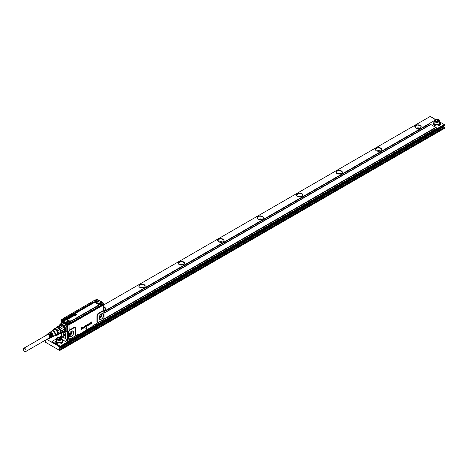 <?xml version="1.0" encoding="UTF-8"?>
<svg xmlns="http://www.w3.org/2000/svg" width="468" height="468" viewBox="0 0 468 468"><rect width="100%" height="100%" fill="white"/><g stroke="black" fill="none" stroke-linecap="round" stroke-linejoin="round"><path stroke-width="0.7" d="M25.687 351.556L49.345 337.896A1.895 1.094 -120 0 0 49.737 337.03A1.895 1.094 -120 0 0 48.906 335.123A1.895 1.094 -120 0 0 47.449 334.614L23.792 348.268A1.895 1.094 -120 0 0 23.4 349.14A1.895 1.094 -120 0 0 24.225 351.047A1.895 1.094 -120 0 0 25.687 351.556A1.895 1.094 -120 0 0 26.079 350.684A1.895 1.094 -120 0 0 25.254 348.777A1.895 1.094 -120 0 0 23.792 348.268M46.736 335.024A2.369 1.369 60 0 1 46.923 334.48A2.369 1.369 60 0 1 47.163 334.234A2.369 1.369 60 0 1 49.368 335.246A2.369 1.369 60 0 1 49.865 338.031A2.369 1.369 60 0 1 49.532 338.335A2.369 1.369 60 0 1 48.631 338.305M51.726 333.31L51.743 333.298A1.895 1.094 60 0 1 52.673 335.041M50.696 333.9L50.76 333.865A1.895 1.094 60 0 1 51.702 335.948M49.666 334.497L49.772 334.433A1.895 1.094 60 0 1 50.69 336.761M49.819 332.473A2.615 1.509 60 0 1 49.994 332.315A2.615 1.509 60 0 1 50.959 332.233L50.562 332.491A2.58 1.492 -120 0 0 49.614 332.572L49.046 332.959A2.533 1.462 60 0 1 49.971 332.871L49.579 333.128A2.498 1.445 -120 0 0 48.672 333.21L48.105 333.596A2.451 1.416 60 0 1 48.988 333.508L48.59 333.766A2.416 1.398 -120 0 0 47.73 333.848L47.163 334.234M51.743 333.298L51.743 332.69A2.615 1.509 60 0 1 52.972 336.51A2.615 1.509 60 0 1 52.603 336.843A2.615 1.509 60 0 1 52.381 336.913M50.76 333.865L50.76 333.327A2.533 1.462 60 0 1 51.936 337.019A2.533 1.462 60 0 1 51.579 337.34L52.194 337.042A2.58 1.492 -120 0 0 52.556 336.708A2.58 1.492 -120 0 0 51.351 332.947L51.743 332.69M49.772 334.433L49.772 333.965A2.451 1.416 60 0 1 50.901 337.522A2.451 1.416 60 0 1 50.556 337.837L51.17 337.539A2.498 1.445 -120 0 0 51.521 337.217A2.498 1.445 -120 0 0 50.368 333.585L50.76 333.327M49.532 338.335L50.146 338.036A2.416 1.398 -120 0 0 50.485 337.726A2.416 1.398 -120 0 0 49.38 334.222L49.772 333.965M49.994 332.315L51.691 331.168A2.761 1.591 60 0 1 54.265 332.35A2.761 1.591 60 0 1 54.838 335.591A2.761 1.591 60 0 1 54.446 335.942L52.603 336.843M51.685 331.081A2.954 1.708 60 0 1 51.72 331.028A2.954 1.708 60 0 1 54.551 331.794A2.954 1.708 60 0 1 55.353 335.509A2.954 1.708 60 0 1 54.586 335.989L54.294 336.018M53.832 329.928A2.814 1.626 60 0 1 54.083 329.718A2.814 1.626 60 0 1 56.687 331.005A2.814 1.626 60 0 1 57.236 334.269L56.593 334.708M53.217 330.285A3.288 1.901 60 0 1 56.605 330.443A3.288 1.901 60 0 1 57.792 333.877A3.288 1.901 60 0 1 55.973 335.065M56.634 327.126L56.493 327.524A3.51 2.03 60 0 1 56.581 327.477L53.914 329.022A3.51 2.03 60 0 1 54.826 328.94L57.494 327.395A3.51 2.03 60 0 1 57.605 327.425L57.646 327.033L61.191 324.985A3.791 2.188 60 0 0 60.179 325.079L56.634 327.126A3.791 2.188 60 0 1 57.646 327.033M56.581 327.477A3.51 2.03 60 0 1 57.494 327.395L59.009 328.273A3.51 2.03 60 0 1 59.922 329.408A3.51 2.03 60 0 1 60.009 329.554L63.812 327.173A3.791 2.188 60 0 0 62.8 325.909L59.249 327.963A3.791 2.188 60 0 1 60.261 329.22M54.826 328.94L56.341 329.811A3.51 2.03 60 0 1 56.774 330.273A3.51 2.03 60 0 1 57.254 330.946L59.922 329.408L60.676 331.356A3.51 2.03 60 0 1 60.676 332.572L64.613 330.589A3.791 2.188 60 0 0 64.678 329.952A3.791 2.188 60 0 0 64.613 329.238L61.062 331.285A3.791 2.188 60 0 1 61.062 332.637M53.914 329.022L53.153 330.098A3.51 2.03 60 0 0 53.118 330.344M57.254 335.193L59.922 333.655L60.676 332.572L58.009 334.117L57.254 335.193A3.51 2.03 60 0 1 56.341 335.275L55.926 335.094M57.254 330.946L58.009 332.9A3.51 2.03 60 0 1 58.009 334.117M56.341 329.811L59.009 328.273A3.51 2.03 60 0 0 58.892 328.167L59.249 327.963M58.009 332.9L60.676 331.356A3.51 2.03 60 0 0 60.647 331.209L61.062 331.285M59.922 333.655A3.51 2.03 60 0 0 60.009 333.608L60.261 333.778A3.791 2.188 60 0 1 59.483 333.906M60.261 333.778L64.42 331.057A3.51 2.03 60 0 0 64.847 330.648L64.18 326.617L60.957 324.95M60.647 332.69A3.51 2.03 -120 0 1 60.009 333.608L63.946 331.332A3.51 2.03 -120 0 1 63.069 331.479M64.672 329.835A3.51 2.03 -120 0 0 64.678 329.724A3.51 2.03 -120 0 0 64.59 328.934L60.647 331.209A3.51 2.03 -120 0 0 60.009 329.554L63.812 327.173M63.946 327.272A3.51 2.03 -120 0 0 62.835 325.892L62.8 325.909M58.892 328.167A3.51 2.03 -120 0 0 57.605 327.425L61.548 325.149L61.191 324.985M64.59 328.934L64.613 329.238M60.372 325.003A3.849 2.223 60 0 1 64.052 326.114A3.849 2.223 60 0 1 65.052 330.899A3.849 2.223 60 0 1 63.882 331.525M65.07 327.705A3.902 2.252 60 0 1 65.128 330.917A3.902 2.252 60 0 1 64.654 331.373A3.902 2.252 60 0 1 63.87 331.555M60.313 325.02A3.902 2.252 60 0 1 60.752 324.611A3.902 2.252 60 0 1 64.134 326.091M65.38 330.56A3.902 2.252 60 0 1 65.227 330.864L64.707 331.344A3.99 2.305 -120 0 0 64.964 331.28A4.007 2.311 60 0 1 64.765 331.426A4.007 2.311 60 0 1 63.847 331.631M60.805 324.587A3.902 2.252 60 0 1 60.852 324.558A3.902 2.252 60 0 1 61.817 324.388M67.69 318.995L67.363 319.182M68.673 318.158L68.632 318.129A1.123 0.649 0 0 0 68.632 318.129L68.539 318.269A0.725 0.421 180 0 1 68.568 318.252A1.059 0.608 180 0 1 68.591 318.228A1.363 0.784 0 0 0 68.615 318.211A1.299 0.749 0 0 0 68.632 318.199A0.544 0.316 0 0 0 68.673 318.158L68.638 318.041A1.117 0.643 180 0 1 68.626 318.035L68.351 318.111M71.522 316.813L71.107 316.941A0.55 0.316 0 0 0 71.154 316.959L71.194 316.971M73.845 315.175L73.798 315.145A1.123 0.649 0 0 0 73.798 315.145L73.71 315.286A0.725 0.421 180 0 1 73.733 315.268A1.059 0.608 180 0 1 73.763 315.245A1.363 0.784 0 0 0 73.786 315.227A1.299 0.749 0 0 0 73.804 315.216A0.544 0.316 0 0 0 73.845 315.175L73.804 315.058A1.117 0.643 180 0 1 73.792 315.052L73.499 315.216M73.283 315.859L73.213 315.783A0.526 0.304 0 0 0 73.078 315.713L72.792 315.871A0.696 0.404 0 0 0 72.844 315.894A0.603 0.345 0 0 0 72.897 315.918L73.219 315.695A0.538 0.31 0 0 0 73.084 315.625L72.686 315.754M66.819 318.924L66.83 318.883A0.509 0.292 0 0 1 67.269 318.62L67.415 318.609A0.521 0.298 0 0 1 67.708 319.264L67.626 319.281A0.538 0.31 0 0 1 67.55 319.293L67.398 319.293A0.591 0.339 0 0 1 67.023 319.176L67.55 318.825A0.603 0.351 0 0 0 67.521 318.802L66.848 319.123A0.655 0.374 180 0 1 66.819 319.053L66.825 318.971A0.532 0.304 0 0 0 66.854 319.036L66.965 319.135M67.486 318.784L66.959 319.053M68.679 319.047L67.567 318.544M69.27 318.252L69.241 318.351A0.532 0.31 0 0 1 69.182 318.415A0.971 0.562 0 0 1 69.129 318.456A0.954 0.55 0 0 1 69.065 318.497A1.24 0.714 0 0 1 69.001 318.532A1.316 0.76 0 0 1 68.936 318.568A0.579 0.333 0 0 1 68.866 318.591L68.065 318.328A1.275 0.737 0 0 0 68.012 318.298A1.117 0.643 0 0 0 67.954 318.275L68.223 318.035A0.714 0.409 0 0 1 68.258 318A0.702 0.404 0 0 1 68.305 317.965A0.714 0.415 0 0 1 68.351 317.936A0.608 0.351 0 0 1 68.468 317.883L68.919 318.228A1.345 0.778 180 0 1 68.884 318.263A1.293 0.749 180 0 1 68.843 318.298A2.504 1.445 180 0 1 68.796 318.334A2.334 1.351 180 0 1 68.755 318.363A0.994 0.573 0 0 0 68.72 318.392A0.69 0.398 0 0 0 68.685 318.421L68.901 318.421A0.567 0.328 0 0 0 68.931 318.41L69.246 318.439A0.544 0.31 180 0 1 69.194 318.497A0.977 0.567 180 0 1 69.135 318.544A0.959 0.556 180 0 1 69.071 318.585A1.246 0.72 180 0 1 69.007 318.62A1.322 0.766 180 0 1 68.936 318.649A0.585 0.339 180 0 1 68.79 318.696L68.059 318.415A1.269 0.731 0 0 0 68.006 318.386A1.111 0.638 0 0 0 67.948 318.357L67.924 318.345M69.188 317.749L69.58 317.69A0.632 0.363 0 0 1 69.755 317.79L69.27 318.041L69.65 318.1A0.515 0.298 0 0 0 70.101 317.801L70.101 317.76A0.521 0.304 0 0 0 69.954 317.556A0.848 0.491 0 0 0 69.896 317.515A0.72 0.415 0 0 0 69.837 317.485A0.632 0.363 0 0 0 69.486 317.409L69.416 317.415A0.509 0.298 0 0 0 68.942 317.626L68.913 317.807A0.515 0.298 0 0 0 68.977 317.889L69.17 317.684M69.826 317.795L69.767 317.708A0.655 0.38 0 0 0 69.586 317.602L69.182 317.661M68.901 317.714L68.907 317.889A0.521 0.304 180 0 0 68.972 317.977L69.223 317.877M70.972 317.286L70.92 317.403A0.556 0.322 0 0 1 70.89 317.433A0.959 0.556 0 0 1 70.832 317.474A1 0.573 0 0 1 70.773 317.515A0.93 0.538 0 0 1 70.703 317.55A0.877 0.503 0 0 1 70.633 317.579A0.538 0.31 0 0 1 70.586 317.596L70.194 317.561L70.65 317.415A0.579 0.333 0 0 0 70.668 317.398L70.522 317.31A0.854 0.491 0 0 0 70.469 317.327A1.188 0.684 0 0 0 70.422 317.345A4.867 2.814 0 0 1 70.364 317.368A5.938 3.428 0 0 1 70.311 317.386A1.351 0.784 0 0 1 70.253 317.409A1.287 0.743 0 0 1 70.188 317.427L69.767 317.146A0.544 0.316 0 0 1 69.796 317.117A0.959 0.556 0 0 1 69.855 317.07A0.983 0.567 0 0 1 69.919 317.029A0.965 0.556 0 0 1 69.989 316.994A0.93 0.538 0 0 1 70.071 316.959A0.573 0.333 0 0 1 70.118 316.941L70.545 316.976L70.159 317.263A1.1 0.632 0 0 0 70.241 317.24A2.182 1.258 0 0 0 70.317 317.216A3.171 1.831 0 0 0 70.387 317.187A1.117 0.643 0 0 1 70.411 317.181A1.556 0.895 0 0 1 70.452 317.164A1.515 0.877 0 0 1 70.516 317.146L70.925 317.491A0.562 0.328 180 0 1 70.896 317.52A0.971 0.562 180 0 1 70.838 317.561A1.006 0.579 180 0 1 70.779 317.596A0.942 0.544 180 0 1 70.709 317.632A0.883 0.509 180 0 1 70.639 317.667A0.544 0.316 180 0 1 70.592 317.684L70.206 317.591M70.405 317.076L70.001 317.164M71.294 316.725L71.306 316.643A0.603 0.345 0 0 0 71.282 316.631L70.826 316.754M70.838 316.83L70.615 316.871A0.643 0.374 0 0 1 70.58 316.801L70.586 316.719A0.509 0.292 0 0 1 71.031 316.45L71.177 316.438A0.521 0.298 0 0 1 71.464 317.093L71.388 317.117A0.538 0.31 0 0 1 71.311 317.123L71.154 317.123A0.591 0.339 0 0 1 70.797 317.017A0.86 0.497 0 0 0 70.797 317.017L71.306 316.655M72.353 316.391L72.019 316.438A0.614 0.351 0 0 1 71.955 316.403L71.323 316.245L71.774 316.555A1.047 0.608 0 0 0 71.844 316.59A0.813 0.468 0 0 0 71.92 316.625L72.288 316.625A0.562 0.322 0 0 0 72.4 316.573L72.534 316.368M71.856 315.988L72.224 316.292A0.907 0.526 0 0 1 72.259 316.31A0.684 0.398 0 0 1 72.294 316.333L72.3 316.251A0.696 0.404 0 0 0 72.271 316.228A0.918 0.532 0 0 0 72.23 316.204L72.669 316.391M71.317 316.38L71.768 316.637A1.059 0.608 180 0 0 71.838 316.678A0.819 0.474 180 0 0 71.92 316.713L72.294 316.713A0.567 0.328 180 0 0 72.405 316.66L72.528 316.479M74.441 315.274L74.412 315.368A0.532 0.31 0 0 1 74.353 315.432A0.971 0.562 0 0 1 74.295 315.473A0.954 0.55 0 0 1 74.236 315.514A1.24 0.714 0 0 1 74.172 315.549A1.316 0.76 0 0 1 74.102 315.584A0.579 0.333 0 0 1 74.032 315.607L73.236 315.344A1.275 0.737 0 0 0 73.183 315.315A1.117 0.643 0 0 0 73.125 315.292L73.394 315.052A0.714 0.409 0 0 1 73.429 315.017A0.702 0.404 0 0 1 73.47 314.982A0.714 0.415 0 0 1 73.517 314.952A0.608 0.351 0 0 1 73.64 314.9L74.09 315.245A1.345 0.778 180 0 1 74.049 315.28A1.293 0.749 180 0 1 74.008 315.315A2.504 1.445 180 0 1 73.967 315.35A2.334 1.351 180 0 1 73.921 315.379A0.994 0.573 0 0 0 73.885 315.409A0.69 0.398 0 0 0 73.85 315.438L74.067 315.438A0.567 0.328 0 0 0 74.096 315.426L74.143 315.333M74.441 315.268L74.131 315.35M74.804 314.987L74.12 314.712L74.816 315.075M74.81 314.993L74.143 314.748M75.483 314.578L74.628 314.379M75.114 314.104L76.717 314.695L75.032 315.42L75.319 315.204L74.845 314.671L76.161 314.718L75.108 314.098M73.137 316.128L73.4 315.994A0.538 0.31 0 0 0 73.494 315.935L73.581 315.754A0.521 0.304 0 0 0 73.394 315.537A0.918 0.532 0 0 0 73.312 315.496A0.819 0.474 0 0 0 73.219 315.461A0.579 0.333 0 0 0 73.096 315.432L72.704 315.479A0.638 0.369 0 0 0 72.645 315.502L72.511 315.765M73.593 315.871L73.505 316.023A0.562 0.322 180 0 1 73.4 316.081L72.218 315.871A0.632 0.363 180 0 1 72.166 315.836A0.954 0.55 180 0 1 72.119 315.795L72.072 315.549A0.603 0.345 0 0 1 72.212 315.385A1.205 0.696 0 0 1 72.283 315.338A0.696 0.404 0 0 1 72.347 315.303A0.766 0.445 0 0 1 72.417 315.28A0.573 0.333 0 0 1 72.575 315.239L72.71 315.391M72.072 315.549L72.125 315.713A0.948 0.544 0 0 0 72.171 315.748A0.62 0.357 0 0 0 72.224 315.783L72.218 315.871M73.148 316.204L72.224 315.783M97.11 300.637L96.683 300.602M63.291 319.779L63.391 320.094M63.443 320.077L63.01 320.042M68.492 322.99L68.059 322.955M67.018 319.264L67.018 319.264A0.866 0.497 180 0 0 67.035 319.275A0.801 0.462 180 0 0 67.099 319.305A0.778 0.45 180 0 0 67.17 319.334A0.684 0.392 180 0 0 67.474 319.387L67.556 319.381A0.55 0.316 180 0 0 67.632 319.369L67.714 319.351A0.544 0.316 180 0 0 68.03 319.041A0.544 0.316 180 0 1 68.03 319.041L68.024 318.96M69.293 318.158L69.65 318.187A0.521 0.304 180 0 0 70.106 317.842A0.532 0.31 180 0 1 70.106 317.842L70.101 317.76M70.656 317.304L70.528 317.398A0.842 0.486 0 0 0 70.475 317.415A1.182 0.679 0 0 0 70.428 317.433A4.879 2.814 180 0 1 70.37 317.45A5.944 3.434 180 0 1 70.311 317.474A1.363 0.784 180 0 1 70.253 317.491A1.299 0.749 180 0 1 70.194 317.509L69.907 317.526M70.797 317.017L70.773 317.093A0.872 0.503 180 0 1 70.773 317.093A0.807 0.462 180 0 0 70.855 317.134A0.778 0.45 180 0 0 70.925 317.164A0.684 0.392 180 0 0 71.23 317.216L71.311 317.21A0.55 0.316 180 0 0 71.388 317.199L71.469 317.181A0.544 0.316 180 0 0 71.785 316.871A0.544 0.316 180 0 1 71.785 316.871A0.544 0.316 180 0 0 71.785 316.848L71.785 316.918M71.241 316.614L70.849 316.701M74.435 315.42L74.418 315.455A0.544 0.31 180 0 1 74.359 315.514A0.977 0.567 180 0 1 74.307 315.561A0.959 0.556 180 0 1 74.242 315.602A1.246 0.72 180 0 1 74.178 315.637A1.322 0.766 180 0 1 74.108 315.666A0.585 0.339 180 0 1 73.956 315.713L73.23 315.432A1.269 0.731 0 0 0 73.178 315.403A1.111 0.638 0 0 0 73.119 315.373M74.839 314.753L75.266 315.239M75.026 315.508L76.705 314.806M76.097 314.759L75.108 314.186M102.159 303.551L101.743 303.621L101.726 303.246M97.133 299.824A1.17 0.679 0 0 0 95.683 300.286A1.17 0.679 0 0 0 96.478 301.123A1.17 0.679 0 0 0 97.929 300.667A1.17 0.679 0 0 0 97.133 299.824M63.467 319.264A1.17 0.679 0 0 0 62.016 319.72A1.17 0.679 0 0 0 62.811 320.562A1.17 0.679 0 0 0 64.262 320.1A1.17 0.679 0 0 0 63.467 319.264M68.515 322.177A1.17 0.679 0 0 0 67.064 322.633A1.17 0.679 0 0 0 67.854 323.476A1.17 0.679 0 0 0 69.311 323.019A1.17 0.679 0 0 0 68.515 322.177M102.182 302.737A1.17 0.679 0 0 0 100.731 303.2A1.17 0.679 0 0 0 101.521 304.036A1.17 0.679 0 0 0 102.978 303.58A1.17 0.679 0 0 0 102.182 302.737M99.146 317.48A2.229 1.287 120 0 0 101.123 314.578A2.229 1.287 120 0 0 101.07 314.145M96.338 301.491A1.673 0.965 180 0 1 95.133 300.567A1.673 0.965 180 0 1 97.28 299.637A1.673 0.965 180 0 1 98.479 300.567A1.673 0.965 180 0 1 96.338 301.491M63.607 319.077A1.673 0.965 180 0 1 64.812 320.007A1.673 0.965 180 0 1 62.665 320.931A1.673 0.965 180 0 1 61.466 320.007A1.673 0.965 180 0 1 63.607 319.077M68.656 321.99A1.673 0.965 180 0 1 69.855 322.92A1.673 0.965 180 0 1 67.714 323.844A1.673 0.965 180 0 1 66.514 322.92A1.673 0.965 180 0 1 68.656 321.99M93.699 302.866L66.889 318.345A0.556 0.322 60 0 1 66.608 318.053L66.567 317.971A0.556 0.322 60 0 0 66.286 317.678A2.293 1.322 0 0 0 66.286 319.55L68.65 320.919A0.556 0.322 -60 0 1 68.931 320.89L66.567 319.527A1.901 1.094 0 0 1 66.567 317.971L93.419 302.574A0.556 0.322 60 0 0 93.699 302.866A1.439 0.831 0 0 1 95.735 302.866L98.104 304.235A0.556 0.322 120 0 0 98.379 303.937L96.016 302.574A0.556 0.322 -60 0 1 95.735 302.866M101.38 304.405A1.673 0.965 180 0 1 100.181 303.48A1.673 0.965 180 0 1 102.322 302.55A1.673 0.965 180 0 1 103.527 303.48A1.673 0.965 180 0 1 101.38 304.405M68.831 334.819C70.124 334.55 70.902 333.567 71.159 331.876A2.229 1.287 120 0 0 71.113 331.443M95.139 300.655A1.673 0.965 0 0 0 95.133 300.748A1.673 0.965 0 0 0 95.542 301.38M98.069 301.38L98.473 300.655M61.472 320.094A1.673 0.965 0 0 0 61.466 320.188A1.673 0.965 0 0 0 61.747 320.72A1.673 0.965 0 0 0 62.215 320.99A1.673 0.965 0 0 0 62.665 321.112L63.005 321.147M64.397 320.82L64.806 320.094M66.52 323.008A1.673 0.965 0 0 0 66.514 323.101A1.673 0.965 0 0 0 66.789 323.634A1.673 0.965 0 0 0 67.257 323.903A1.673 0.965 0 0 0 67.714 324.026L69.053 323.926A1.673 0.965 0 0 0 69.615 323.604A1.673 0.965 0 0 0 69.855 323.101A1.673 0.965 0 0 0 69.849 323.008M68.65 320.919A2.293 1.322 0 0 0 71.897 320.919A0.556 0.322 -120 0 0 71.616 320.89L98.426 305.411A1.901 1.094 0 0 0 98.426 303.861L96.063 302.498A1.901 1.094 0 0 0 93.372 302.498A0.556 0.322 60 0 0 93.097 302.199A2.293 1.322 0 0 1 96.338 302.199A0.556 0.322 -60 0 0 96.063 302.498L96.016 302.574A1.837 1.059 0 0 0 93.419 302.574L66.608 318.053A1.837 1.059 0 0 0 66.608 319.55L68.931 320.89A1.901 1.094 0 0 0 71.616 320.89L98.426 305.411A0.556 0.322 60 0 1 98.707 305.44A2.293 1.322 0 0 0 98.707 303.568A0.556 0.322 120 0 0 98.426 303.861L98.379 303.937A1.837 1.059 0 0 1 98.379 305.44L98.426 305.411M100.187 303.568A1.673 0.965 0 0 0 100.181 303.662A1.673 0.965 0 0 0 100.591 304.294M101.977 304.627L102.726 304.487A1.673 0.965 0 0 0 103.282 304.165A1.673 0.965 0 0 0 103.527 303.662A1.673 0.965 0 0 0 103.516 303.568M102.188 302.533L102.065 302.199L101.345 302.439L101.925 302.316L101.802 301.965L101.269 302.047L101.345 302.41A1.966 1.135 0 0 0 99.889 303.574A1.966 1.135 0 0 0 100.515 304.34M101.808 301.959L98.409 300.292M98.976 300.719L98.725 300.83C97.443 301.848 96.168 301.848 94.893 300.83L94.635 300.719A2.246 1.299 0 0 0 96.806 301.679A2.246 1.299 0 0 0 98.976 300.719L98.754 300.784M95.016 301.018L95.174 300.362L94.747 300.573M94.489 300.403L63.168 318.48L94.489 300.403L94.635 300.719M62.911 318.737L94.396 300.392L94.905 300.883A1.966 1.135 0 0 0 95.472 301.427M62.215 320.99L63.034 321.253M62.946 321.422L62.642 321.551L62.923 321.329M64.473 320.867A1.966 1.135 0 0 0 65.105 320.1L63.034 321.224M65.795 323.095L66.228 323.306L65.865 322.727L63.016 321.399M70.276 323.534L70.569 323.09L70.241 323.025L70.276 323.534L68.884 324.336L69.053 323.926M66.789 323.634L66.228 323.306L66.286 322.68A1.966 1.135 0 0 1 67.632 321.885A1.966 1.135 180 0 1 70.083 322.68L70.241 323.025L101.942 304.726M102.726 304.487L102.334 305.025L103.709 304.229L103.574 303.334M103.715 303.574L103.715 304.393L103.709 303.41L103.282 304.165M98.14 301.427A1.966 1.135 0 0 0 98.707 300.883L99.216 300.403L101.942 302.035M61.402 320.521L61.501 319.802L61.261 320.755L61.747 320.72M61.261 319.936L61.261 320.755L62.642 321.551M66.087 323.54L67.468 324.336L68.884 324.336L67.468 324.505L61.261 320.755M69.773 322.61A1.796 1.035 180 0 1 69.919 322.832L70.574 323.055L70.352 322.399L70.089 322.651A1.966 1.135 0 0 0 67.632 321.855A1.966 1.135 0 0 0 66.286 322.651L63.157 321.159M103.984 317.807L103.709 319.053A2.042 1.182 -60 0 1 102.703 320.112L101.708 320.685A0.556 0.322 60 0 1 101.808 320.44L102.796 319.866A1.673 0.965 -60 0 0 102.972 319.755A1.673 0.965 -60 0 0 103.627 319L103.773 318.72A1.673 0.965 -60 0 0 103.984 317.819L103.773 311.243A1.673 0.965 -60 0 1 103.984 311.899M61.255 320.1L61.255 320.949L61.255 320.13L61.255 320.949L67.515 324.64L68.884 324.535L67.468 324.535L67.257 323.903M68.884 324.535L103.715 304.422L103.715 303.603L103.715 304.422L68.708 324.628M83.86 327.588L84.415 327.138A1.117 0.649 -60 0 1 84.415 327.132L84.415 327.044M88.902 324.4L89.049 323.85M101.808 320.732L103.674 319.726A0.954 0.55 -0 0 0 103.931 319.451M84.439 327.021L84.176 327.22A1.117 0.643 -60 0 1 84.164 327.226L84.1 327.688L84.456 327.155A1.117 0.643 -60 0 1 84.456 327.15L84.415 327.009M88.897 324.453L89.066 323.815L88.885 324.447M102.521 313.601A3.247 1.878 120 0 0 102.363 313.601A3.247 1.878 120 0 0 99.795 315.631A3.247 1.878 120 0 0 99.321 318.866A3.247 1.878 120 0 0 100.316 319.533C102.802 318.685 103.861 316.918 103.492 314.233A3.247 1.878 120 0 0 102.521 313.601M86.919 327.36L86.346 329.273L85.714 328.144L86.954 327.36L85.755 328.162M86.293 329.238L85.714 328.144M81.508 327.6L81.982 327.758L81.467 327.571L81.947 327.735L81.467 327.571L81.017 328.483L81.578 328.466L81.017 328.483L81.508 327.6M81.619 328.489L81.058 328.501L81.619 328.489M81.11 329.051L81.531 329.191L81.11 329.051L81.531 329.191L81.894 328.641L81.578 328.466M81.508 327.735L81.853 327.846L81.157 328.302L81.771 328.296L81.894 328.992L81.508 329.343L81.075 329.051M81.508 329.343L81.034 329.022M81.157 328.302L82.029 328.554M82.432 327.571L83.596 327.161L83.497 328.15L83.409 327.19L83.035 327.465A1.117 0.643 120 0 1 83.029 327.471L82.924 328.483L82.608 327.582L82.204 328.881L82.239 327.588M82.391 327.547L83.596 327.161M82.204 328.881L82.28 327.618M82.824 328.524L82.608 327.582M83.468 328.15L83.251 327.214M83.784 327.091L84.222 326.488L84.614 326.652L84.579 327.536A1.117 0.643 120 0 0 84.568 327.541L84.439 327.436M83.743 327.068L84.181 326.459L84.614 326.652M83.801 327.132L84.217 326.635M83.965 327.892L83.749 327.694L84.456 327.448M84.954 326.097L85.34 325.956L84.924 327.325L84.965 326.091M85.697 326.863L85.679 325.318M85.515 325.892L85.691 325.359L85.96 325.57L85.767 326.576A1.117 0.643 120 0 0 85.767 326.582L85.907 326.652M87.071 324.698L86.241 325.213L86.346 325.716L86.282 325.237L87.106 324.716M86.867 324.997L86.522 325.196A1.117 0.643 120 0 0 86.522 325.196L87.188 325.359L87.177 325.845L86.715 326.336L86.188 326.184L86.949 325.646L86.305 325.699M86.638 325.693L86.346 325.716M86.679 326.05L86.855 325.634M86.715 326.336L86.141 326.161L86.434 325.974M86.475 325.313L87.112 325.295M86.902 325.079L87.194 324.897M88.089 324.312L87.68 325.395L88.393 324.833M87.68 325.395L88.37 324.827M87.925 324.078L88.393 324.143L87.446 324.517L87.44 325.664L87.873 325.623L87.317 325.219L87.885 324.055M87.908 325.646L87.487 325.687L88.429 324.856M89.435 324.722L88.452 325.289L88.955 323.511L89.698 324.511L89.294 324.476M89.815 324.505L89.844 323.008L90.061 324.113L90.716 323.944L89.774 324.488L90.026 322.908M91.096 322.809L91.705 322.481L91.096 323.517L91.781 323.382L90.81 323.885L90.792 322.458L91.716 321.867M90.833 322.481L91.792 321.89L91.096 322.54L91.102 322.856L91.705 322.51M103.931 304.276A0.93 0.538 180 0 1 103.662 304.662L103.709 304.855A1.006 0.579 0 0 0 104.001 304.446L104.001 319.24A1.006 0.579 180 0 1 103.709 319.65L103.943 318.176M98.461 313.718A0.556 0.322 60 0 1 98.362 313.361A2.042 1.182 -60 0 0 96.917 315.865A0.556 0.322 180 0 1 97.28 315.771L98.461 313.718L103.709 310.752L103.99 311.63A0.556 0.322 0 0 0 103.984 311.688M97.28 315.771L97.28 321.691L98.239 322.475L101.696 320.504M98.239 322.475L98.093 322.745A2.042 1.182 -60 0 1 96.917 321.785A0.556 0.322 180 0 1 97.28 321.691M72.558 330.899C74.424 333.017 73.692 334.994 70.358 336.831A3.247 1.878 120 0 1 69.363 336.164A3.247 1.878 120 0 1 69.831 332.929A3.247 1.878 120 0 1 72.4 330.899A3.247 1.878 120 0 1 72.558 330.899M74.313 336.48L69.709 339.13L74.313 336.48A0.556 0.322 60 0 1 74.412 336.258L74.634 336.106A1.673 0.965 -60 0 0 75.588 334.409A1.673 0.965 -60 0 0 75.6 334.205L75.6 328.29A0.556 0.322 180 0 1 75.757 328.08L75.757 334A0.556 0.322 -0 0 0 75.6 334.205M68.831 339.832L68.761 339.873A0.889 0.515 180 0 1 68.269 339.961A0.889 0.515 180 0 1 67.638 339.815L67.597 339.791A0.954 0.55 0 0 0 68.269 339.943A0.954 0.55 0 0 0 68.825 339.838L68.773 339.867M64.391 332.268L65.508 332.912L65.508 338.569L64.379 337.995L67.638 339.815M78.092 334.292L74.587 336.316L78.273 334.263M92.038 326.652L78.741 334.702L78.144 334.316M78.653 334.696L91.792 327.109M92.05 326.565L92.354 326.056M81.894 328.641L81.853 328.624A5.581 3.223 -60 0 1 81.853 328.618L81.49 329.168M81.467 329.32L80.946 329.139L81.467 329.32M81.812 327.822L81.467 327.717M84.181 326.459L84.579 326.623L84.181 326.459M84.913 326.067L84.837 327.272M85.246 325.845L85.024 326.208M85.65 326.845L85.603 325.857M86.674 326.313L86.141 326.161L86.674 326.313M88.44 325.272L89.131 323.359M90.628 323.745L90.061 324.072M90.792 323.856L90.792 322.458M91.74 323.101L91.096 323.476M92.366 326.067L91.874 327.12L78.741 334.702L78.121 334.327M98.362 313.361L102.703 310.857A2.042 1.182 -60 0 1 103.709 310.752L103.709 304.855L68.972 324.909L69.252 330.975A1.673 0.965 -60 0 1 70.077 330.11L74.412 327.606A1.673 0.965 -60 0 1 75.6 328.29M68.895 338.077L68.521 338.077L69.106 338.733A1.673 0.965 -60 0 1 68.895 338.077L68.895 332.157A1.673 0.965 -60 0 1 69.106 331.262L68.427 332.163L68.972 330.806A2.042 1.182 -60 0 1 69.978 329.753L74.313 327.249A0.556 0.322 -120 0 0 74.412 327.606M69.855 338.861L69.106 338.733M68.895 332.157L68.521 332.157L68.521 338.077A0.556 0.322 0 0 0 68.427 338.083L68.972 339.113A0.556 0.456 118.9 0 1 69.252 338.85M68.913 339.739L78.343 334.269M63.958 334.251A0.684 0.398 60 0 1 64.724 335.357A0.684 0.398 60 0 1 63.958 334.251M103.662 304.662L68.942 324.78A0.965 0.556 180 0 1 67.591 324.786L64.853 323.265L64.467 323.657L62.636 322.978L60.366 323.938L64.291 325.552L65.046 332.046L63.221 332.069M69.709 339.13A2.042 1.182 -60 0 1 68.972 339.113L68.884 339.698M65.508 338.569L67.562 339.715A1.006 0.579 180 0 0 68.855 339.762L68.86 339.75M65.508 332.912L64.479 332.075M61.056 335.889A0.954 0.55 0 0 0 61.302 336.159L67.597 339.791L67.562 326.576L66.842 326.851L64.467 323.657M63.25 332.122L63.25 337.264L64.379 337.995M68.919 324.722A0.93 0.538 0 0 1 67.614 324.728L61.32 321.095A0.93 0.538 180 0 1 61.109 320.902M61.015 320.75A1.006 0.579 0 0 0 60.986 320.884A1.006 0.579 0 0 0 61.267 321.282L61.109 323.511M61.203 323.599L61.267 322.943L62.876 322.247L61.296 321.153L63.94 322.733L62.876 322.247L62.636 322.978M63.642 323.183L63.94 322.733L64.408 322.943L64.063 323.388M67.614 324.728L64.403 322.961M65.549 331.759L67.562 331.069L66.842 330.87L66.842 326.851M66.842 330.87L65.046 332.046L63.18 332.093M103.954 304.241A0.965 0.556 0 0 1 103.685 304.726L68.972 324.909A1.006 0.579 0 0 1 67.562 324.921L67.562 326.576L65.9 323.991L65.35 324.54M438.885 119.632L438.645 119.498A2.451 1.416 180 0 1 438.645 121.499A2.451 1.416 180 0 1 435.176 121.499A2.451 1.416 180 0 1 435.176 119.498A2.451 1.416 180 0 1 438.645 119.498L438.885 119.632A2.79 1.609 180 0 1 439.698 120.773A2.79 1.609 180 0 1 438.885 121.908A2.79 1.609 180 0 1 434.942 121.908A2.79 1.609 180 0 1 434.123 120.773A2.79 1.609 180 0 1 434.942 119.632A2.79 1.609 180 0 1 435.065 119.562M435.357 120.738L435.772 119.843L437.328 119.603L438.469 120.258L438.048 121.153L436.498 121.393L435.357 120.738M104.001 311.378L434.123 120.785L434.123 123.23A2.79 1.609 0 0 0 434.942 124.365A2.79 1.609 0 0 0 438.885 124.365A2.79 1.609 0 0 0 439.698 123.23L439.698 120.773M439.698 122.019L440.4 123.23L439.376 124.652L434.45 124.652L433.426 123.23L434.123 122.019M433.426 123.23L433.426 123.956A3.487 2.012 0 0 0 434.45 125.383A3.487 2.012 0 0 0 439.376 125.383A3.487 2.012 0 0 0 440.4 123.956L440.4 123.23M444.208 124.892L444.524 124.71L444.208 124.529L60.22 346.221L51.942 341.435L56.447 338.838A2.79 1.609 180 0 1 57.266 337.685A2.79 1.609 180 0 1 57.388 337.615M60.22 346.221L60.22 346.671L444.208 124.979L444.208 124.529L439.698 121.926M61.209 336.088L59.395 337.135M103.995 319.328L436.123 127.577L437.112 128.168L66.532 342.12L62.022 339.452M62.718 341.277A3.487 2.012 0 0 1 61.7 342.699L56.774 342.699L55.75 341.277L55.75 342.009A3.487 2.012 0 0 0 56.774 343.43A3.487 2.012 0 0 0 61.7 343.43A3.487 2.012 0 0 0 62.718 342.009L62.718 341.277A3.487 2.012 0 0 0 62.022 340.072M60.22 346.671L51.942 341.892L51.942 341.435M436.123 127.577L429.618 123.821L104.001 311.811M61.565 336.316L60.021 337.206M430.607 124.389L104.001 312.952M62.536 336.896L61.185 337.674M430.899 124.494L104.001 313.227M62.77 337.03L61.413 337.814M435.831 127.337L104.001 318.913M67.725 339.856L65.251 341.289L62.022 339.429M68.264 339.961L65.543 341.529L65.251 341.289M65.543 341.529L66.532 342.096L437.112 128.144M54.224 343.208L53.832 343.436A0.556 0.322 -120 0 0 54.393 343.764L55.405 344.349A0.556 0.322 -120 0 0 55.967 344.676L56.365 344.448M57.377 345.033L56.985 345.261A0.556 0.322 -120 0 0 57.546 345.583L58.558 346.168A0.556 0.322 -120 0 0 59.126 346.495L59.828 346.993L444.6 124.845L444.565 125.74L59.67 347.859A0.556 0.322 -120 0 0 59.278 348.087L59.278 348.724A0.556 0.322 -120 0 0 59.67 349.403L59.746 350.497L45.636 342.348L45.238 340.265M58.956 345.94L58.558 346.168M52.644 342.301L52.252 342.529A0.556 0.322 -120 0 0 52.814 342.851L53.832 343.436M435.345 119.41L430.209 116.444L104.001 304.779M444.05 126.038L444.05 126.576A0.556 0.322 -120 0 0 444.442 127.261L444.6 128.302L59.828 350.45M55.803 344.12L55.405 344.349M179.665 264.771A3.065 1.773 180 0 1 183.234 264.771M180.911 265.063A2.065 1.193 180 0 1 181.982 265.063M219.088 242.014A3.065 1.773 180 0 1 222.657 242.014M220.34 242.301A2.065 1.193 180 0 1 221.405 242.301M258.511 219.252A3.065 1.773 180 0 1 262.08 219.252M259.763 219.539A2.065 1.193 180 0 1 260.828 219.539M297.935 196.49A3.065 1.773 180 0 1 301.503 196.49M299.187 196.782A2.065 1.193 180 0 1 300.251 196.782M337.358 173.727A3.065 1.773 180 0 1 340.926 173.727M338.61 174.02A2.065 1.193 180 0 1 339.674 174.02M376.781 150.971A3.065 1.773 180 0 1 380.349 150.971M378.033 151.258A2.065 1.193 180 0 1 379.098 151.258M416.204 128.209A3.065 1.773 180 0 1 419.773 128.209M417.456 128.495A2.065 1.193 180 0 1 418.521 128.495M142.559 287.826A2.065 1.193 0 0 0 141.488 287.826M58.406 339.206L60.062 339.253A1.392 0.807 0 0 0 58.874 339.136A1.392 0.807 0 0 0 58.465 339.241M57.681 338.785L58.096 337.89L59.652 337.65L60.793 338.305L60.372 339.206L58.822 339.446L57.681 338.785M58.096 339.031L58.096 337.89M59.652 339.013L59.652 337.65M61.209 337.685L60.969 337.545A2.451 1.416 180 0 1 60.969 339.552A2.451 1.416 180 0 1 57.5 339.552A2.451 1.416 180 0 1 57.5 337.545A2.451 1.416 180 0 1 60.969 337.545L61.209 337.685A2.79 1.609 180 0 1 62.022 338.82A2.79 1.609 180 0 1 61.209 339.961A2.79 1.609 180 0 1 57.266 339.961A2.79 1.609 180 0 1 56.447 338.82L56.447 341.277A2.79 1.609 0 0 0 57.266 342.418A2.79 1.609 0 0 0 61.209 342.418A2.79 1.609 0 0 0 62.022 341.277L62.022 338.82M140.242 287.533A3.065 1.773 180 0 1 143.811 287.533M104.001 310.161A3.065 1.773 180 0 1 104.387 310.296M139.821 287.334A3.065 1.773 180 0 1 139.084 286.603L138.961 286.106M139.084 286.603C139.932 284.082 141.892 283.748 144.969 285.609A3.065 1.773 180 0 1 145.092 286.106A3.065 1.773 180 0 1 144.232 287.334M104.001 307.295L105.546 308.371A3.065 1.773 180 0 1 105.669 308.868A3.065 1.773 180 0 1 104.809 310.097M179.244 264.572A3.065 1.773 180 0 1 178.507 263.847L178.384 263.344M178.507 263.847C179.355 261.32 181.315 260.986 184.392 262.846A3.065 1.773 180 0 1 184.515 263.344A3.065 1.773 180 0 1 183.655 264.572M218.667 241.816A3.065 1.773 180 0 1 217.93 241.084L217.807 240.587M217.93 241.084C218.778 238.557 220.738 238.23 223.815 240.084A3.065 1.773 180 0 1 223.938 240.587A3.065 1.773 180 0 1 223.078 241.816M258.09 219.053A3.065 1.773 180 0 1 257.353 218.322L257.23 217.825M257.353 218.322C258.201 215.801 260.161 215.467 263.238 217.327A3.065 1.773 180 0 1 263.361 217.825A3.065 1.773 180 0 1 262.501 219.053M297.513 196.291A3.065 1.773 180 0 1 296.776 195.56L296.654 195.062M296.776 195.56C297.625 193.038 299.584 192.705 302.661 194.565A3.065 1.773 180 0 1 302.784 195.062A3.065 1.773 180 0 1 301.924 196.291M336.937 173.529A3.065 1.773 180 0 1 336.2 172.797L336.077 172.3M336.2 172.797C337.048 170.276 339.007 169.942 342.085 171.803A3.065 1.773 180 0 1 342.207 172.3A3.065 1.773 180 0 1 341.347 173.529M376.36 150.772A3.065 1.773 180 0 1 375.623 150.041L375.5 149.544M375.623 150.041C376.471 147.514 378.431 147.186 381.508 149.04A3.065 1.773 180 0 1 381.631 149.544A3.065 1.773 180 0 1 380.771 150.772M415.783 128.01A3.065 1.773 180 0 1 415.046 127.278L414.923 126.781M415.046 127.278C415.894 124.757 417.854 124.424 420.931 126.284A3.065 1.773 180 0 1 421.054 126.781A3.065 1.773 180 0 1 420.194 128.01M436.082 121.159L437.738 121.2A1.392 0.807 0 0 0 436.55 121.089A1.392 0.807 0 0 0 436.147 121.194M444.6 125.664L59.828 347.812L59.828 346.993M145.074 285.498A3.177 1.837 0 0 0 141.131 284.257A3.177 1.837 0 0 0 138.978 286.533A3.177 1.837 0 0 0 139.78 287.311A3.177 1.837 0 0 0 140.084 287.469A3.177 1.837 0 0 0 144.273 287.311A3.177 1.837 0 0 0 145.074 285.498M104.001 310.424A3.177 1.837 0 0 0 104.85 310.073A3.177 1.837 0 0 0 105.651 308.26A3.177 1.837 0 0 0 104.001 307.131M184.497 262.735A3.177 1.837 -0 0 0 180.554 261.495A3.177 1.837 -0 0 0 178.402 263.771A3.177 1.837 0 0 0 179.203 264.555A3.177 1.837 0 0 0 179.507 264.707A3.177 1.837 0 0 0 183.696 264.555A3.177 1.837 0 0 0 184.497 262.735M223.92 239.979A3.177 1.837 -0 0 0 219.978 238.733A3.177 1.837 -0 0 0 217.825 241.008A3.177 1.837 0 0 0 218.626 241.792A3.177 1.837 0 0 0 218.93 241.944A3.177 1.837 0 0 0 223.119 241.792A3.177 1.837 0 0 0 223.92 239.979M263.344 217.216A3.177 1.837 0 0 0 259.401 215.97A3.177 1.837 0 0 0 257.248 218.252A3.177 1.837 0 0 0 258.049 219.03A3.177 1.837 0 0 0 258.354 219.188A3.177 1.837 0 0 0 262.542 219.03A3.177 1.837 0 0 0 263.344 217.216M302.767 194.454A3.177 1.837 0 0 0 298.824 193.214A3.177 1.837 0 0 0 296.671 195.489A3.177 1.837 -0 0 0 297.472 196.267A3.177 1.837 -0 0 0 297.777 196.425A3.177 1.837 -0 0 0 301.965 196.267A3.177 1.837 -0 0 0 302.767 194.454M342.19 171.692A3.177 1.837 0 0 0 338.247 170.451A3.177 1.837 0 0 0 336.094 172.727A3.177 1.837 -0 0 0 336.896 173.511A3.177 1.837 -0 0 0 337.2 173.663A3.177 1.837 -0 0 0 341.388 173.511A3.177 1.837 -0 0 0 342.19 171.692M381.613 148.935A3.177 1.837 -0 0 0 377.67 147.689A3.177 1.837 -0 0 0 375.517 149.965A3.177 1.837 -0 0 0 376.319 150.749A3.177 1.837 -0 0 0 376.623 150.901A3.177 1.837 -0 0 0 380.812 150.749A3.177 1.837 -0 0 0 381.613 148.935M421.036 126.173A3.177 1.837 -0 0 0 417.093 124.927A3.177 1.837 -0 0 0 414.94 127.208A3.177 1.837 -0 0 0 415.742 127.986A3.177 1.837 -0 0 0 416.046 128.144A3.177 1.837 -0 0 0 420.235 127.986A3.177 1.837 -0 0 0 421.036 126.173M55.75 341.277L56.447 340.072M56.985 345.261L55.967 344.676M52.252 342.529L46.788 339.37M59.518 346.267L59.126 346.495M57.938 345.355L57.546 345.583M54.785 343.535L54.393 343.764M53.212 342.623L52.814 342.851M60.144 346.63L59.746 346.852M435.772 120.978L435.772 119.843M437.328 120.966L437.328 119.603M66.889 318.345A1.439 0.831 0 0 0 66.889 319.521L69.252 320.89A1.439 0.831 0 0 0 71.294 320.89A0.556 0.322 -120 0 0 71.551 320.925M98.104 304.235A1.439 0.831 0 0 1 98.104 305.411L71.294 320.89M99.14 317.561A2.287 1.322 120 0 0 100.731 316.169A2.287 1.322 120 0 0 101.141 314.092M101.357 302.556L101.345 302.439A1.966 1.135 0 0 0 99.889 303.592L101.34 304.563M63.718 321.071A2.246 1.299 0 0 0 65.385 319.82A2.246 1.299 0 0 0 63.718 318.568L63.648 318.93A1.966 1.135 0 0 1 65.105 320.1A1.966 1.135 0 0 0 63.648 318.965L63.045 318.872L63.636 319.082M64.724 319.697A1.796 1.035 180 0 1 64.806 320.574M68.931 320.89L71.616 320.89M71.897 320.919L98.707 305.44M98.707 303.568L96.338 302.199M66.286 317.678L93.097 302.199M70.352 322.399A2.246 1.299 0 0 0 68.188 321.44A2.246 1.299 0 0 0 66.017 322.399M62.893 321.317L63.654 321.083M101.269 302.047A2.246 1.299 0 0 0 99.608 303.299A2.246 1.299 0 0 0 101.269 304.551L102.082 304.791M100.181 304.048A1.796 1.035 180 0 1 100.269 303.17M101.322 313.969A2.486 1.433 -60 0 1 100.889 316.263A2.486 1.433 -60 0 1 99.122 317.784M69.176 334.86A2.287 1.322 120 0 0 70.767 333.468A2.287 1.322 120 0 0 71.177 331.391M98.76 300.555L98.444 300.374L98.543 301.018M63.718 318.568L63.174 318.486M67.603 324.102L68.749 324.102M69.615 323.604L70.141 323.3L69.919 322.832M101.269 304.551L101.819 304.633M99.117 300.415L101.802 301.965M101.632 313.8A2.902 1.679 -60 0 1 99.134 318.135M71.358 331.268A2.486 1.433 -60 0 1 70.925 333.561A2.486 1.433 -60 0 1 69.165 335.082M62.958 318.696L62.653 319.135M70.639 322.949L101.96 304.867M102.334 305.025L102.03 304.925M101.995 313.665A3.182 1.837 -60 0 1 101.427 316.573A3.182 1.837 -60 0 1 99.193 318.515M71.674 331.098A2.902 1.679 -60 0 1 69.17 335.433M99.503 319.135A3.217 1.86 120 0 0 99.707 319.293A3.217 1.86 120 0 0 100.24 319.457A3.217 1.86 120 0 0 102.896 317.526A3.217 1.86 120 0 0 103.393 314.204A3.217 1.86 120 0 0 102.925 313.718A3.217 1.86 120 0 0 102.685 313.624M72.031 330.964A3.182 1.837 -60 0 1 71.469 333.871A3.182 1.837 -60 0 1 69.235 335.813M69.539 336.433A3.217 1.86 120 0 0 69.744 336.591A3.217 1.86 120 0 0 70.282 336.755A3.217 1.86 120 0 0 73.201 334.322A3.217 1.86 120 0 0 72.961 331.016A3.217 1.86 120 0 0 72.727 330.923M103.99 317.55L103.99 311.63M103.884 304.101L104.001 304.446A1.006 0.579 0 0 0 103.96 304.282M102.703 310.857A0.556 0.322 -120 0 0 102.796 311.214M96.917 315.865L96.917 321.785M98.093 322.745L92.471 325.991L91.991 326.921M75.757 334A2.042 1.182 -60 0 1 74.587 336.316M74.313 327.249A2.042 1.182 -60 0 1 75.757 328.08M70.077 330.11A0.556 0.322 60 0 1 69.978 329.753M68.427 338.083L68.427 332.163M64.806 332.327L64.49 332.017M63.25 337.264L61.267 336.082A1.006 0.579 180 0 1 60.986 335.679L61.302 336.159L61.267 333.198M61.004 333.795L61.004 333.351M61.027 320.779A0.965 0.556 0 0 0 61.296 321.153L61.32 321.095M59.436 325.506L60.366 323.938L59.389 325.535M59.465 325.488A4.516 2.609 60 0 1 64.116 325.71A4.516 2.609 60 0 1 65.748 330.42A4.516 2.609 60 0 1 63.25 332.052M59.799 325.295A4.189 2.416 60 0 1 62.689 324.704A4.189 2.416 60 0 1 64.005 325.88A4.189 2.416 60 0 1 65.538 330.028A4.189 2.416 60 0 1 63.59 331.859M60.085 325.131A4.031 2.328 60 0 1 61.238 324.347A4.031 2.328 60 0 1 62.694 324.739M62.759 324.786A4.031 2.328 60 0 1 64.005 325.886M64.028 325.915A4.031 2.328 60 0 1 65.128 331.087A4.031 2.328 60 0 1 63.823 331.689M63.835 331.666A4.019 2.317 -120 0 0 65.14 331.075C65.848 329.694 65.467 327.969 63.993 325.921L62.718 324.774L61.238 324.347A4.019 2.317 -120 0 0 60.126 325.108M60.793 324.587A3.99 2.305 -120 0 1 60.992 324.394A4.007 2.311 -120 0 0 60.764 324.488A4.007 2.311 -120 0 0 60.179 325.079M444.6 127.483L59.828 349.631M59.67 347.859L59.278 348.087M444.05 126.576L59.278 348.724M444.442 127.261L59.67 349.403M444.483 127.278L59.711 349.426M55.429 335.38L57.149 334.386M52.668 330.601L54.387 329.607M64.83 331.268L65.426 330.73M64.531 331.379L63.923 331.414M104.007 303.972L103.457 303.205M97.467 299.748L96.127 299.748M95.209 300.275L94.752 300.538M61.542 319.714L60.963 320.498M104.007 304.001L68.831 324.64L67.515 324.64L60.963 320.527M103.633 319.749L104.001 319.24M99.707 319.293L99.321 318.866M102.925 313.718L102.363 313.601M72.4 330.899L72.961 331.016M69.744 336.591L69.363 336.164M64.397 338.007L61.302 336.159M60.986 323.575L61.109 320.539M60.986 333.356L60.986 335.679M64.765 331.426L65.146 331.063M59.793 347.888L444.565 125.74"/></g></svg>
